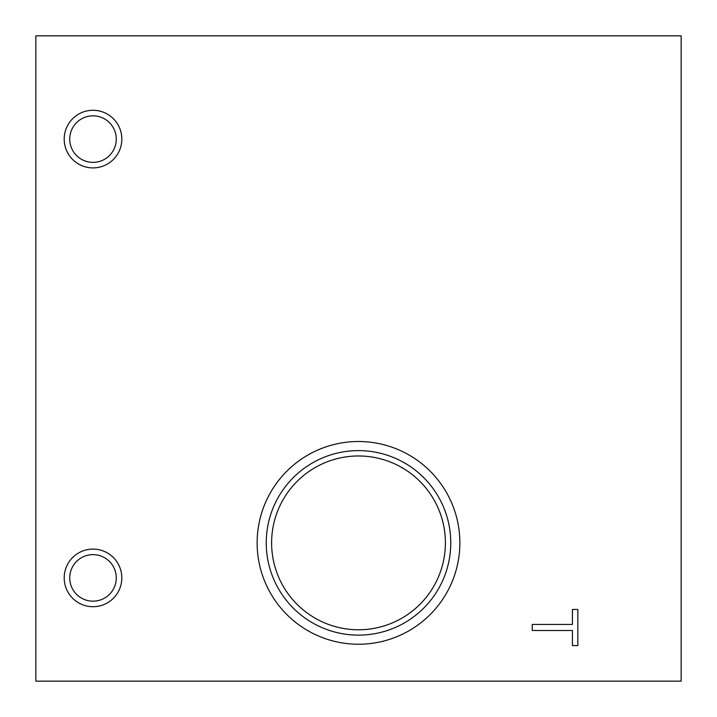 <?xml version="1.0" encoding="UTF-8"?>
<svg xmlns="http://www.w3.org/2000/svg" width="717" height="717" viewBox="0 0 717 717"><rect width="100%" height="100%" fill="white"/><g stroke="black" fill="none" stroke-linecap="round" stroke-linejoin="round"><path stroke-width="1.08" d="M681.15 681.15L681.15 35.85L35.85 35.85L35.85 681.15L681.15 681.15M572.426 645.578L577.839 645.578L577.839 609.45L572.426 609.45L572.426 624.435L532.238 624.435L532.238 630.503L572.426 630.503L572.426 645.578M93.004 167.903A28.805 28.805 0 0 0 117.955 124.695A28.805 28.805 0 0 0 68.052 124.695A28.805 28.805 0 0 0 93.004 167.903M64.198 577.902A28.805 28.805 0 0 0 107.407 602.854A28.805 28.805 0 0 0 107.407 552.95A28.805 28.805 0 0 0 64.198 577.902M459.866 542.868A101.366 101.366 0 0 1 307.817 630.655A101.366 101.366 0 0 1 307.817 455.089A101.366 101.366 0 0 1 459.866 542.868M450.76 542.868A92.26 92.26 0 0 1 312.37 622.768A92.26 92.26 0 0 1 312.37 462.976A92.26 92.26 0 0 1 450.76 542.868M445.391 542.868A86.891 86.891 0 0 1 358.5 629.768A86.891 86.891 0 0 1 271.609 542.868A86.891 86.891 0 0 1 358.5 455.976A86.891 86.891 0 0 1 445.391 542.868M69.737 577.902A23.267 23.267 0 0 0 104.637 598.05A23.267 23.267 0 0 0 104.637 557.754A23.267 23.267 0 0 0 69.737 577.902M93.004 162.365A23.267 23.267 0 0 0 113.152 127.465A23.267 23.267 0 0 0 72.856 127.465A23.267 23.267 0 0 0 93.004 162.365"/></g></svg>
